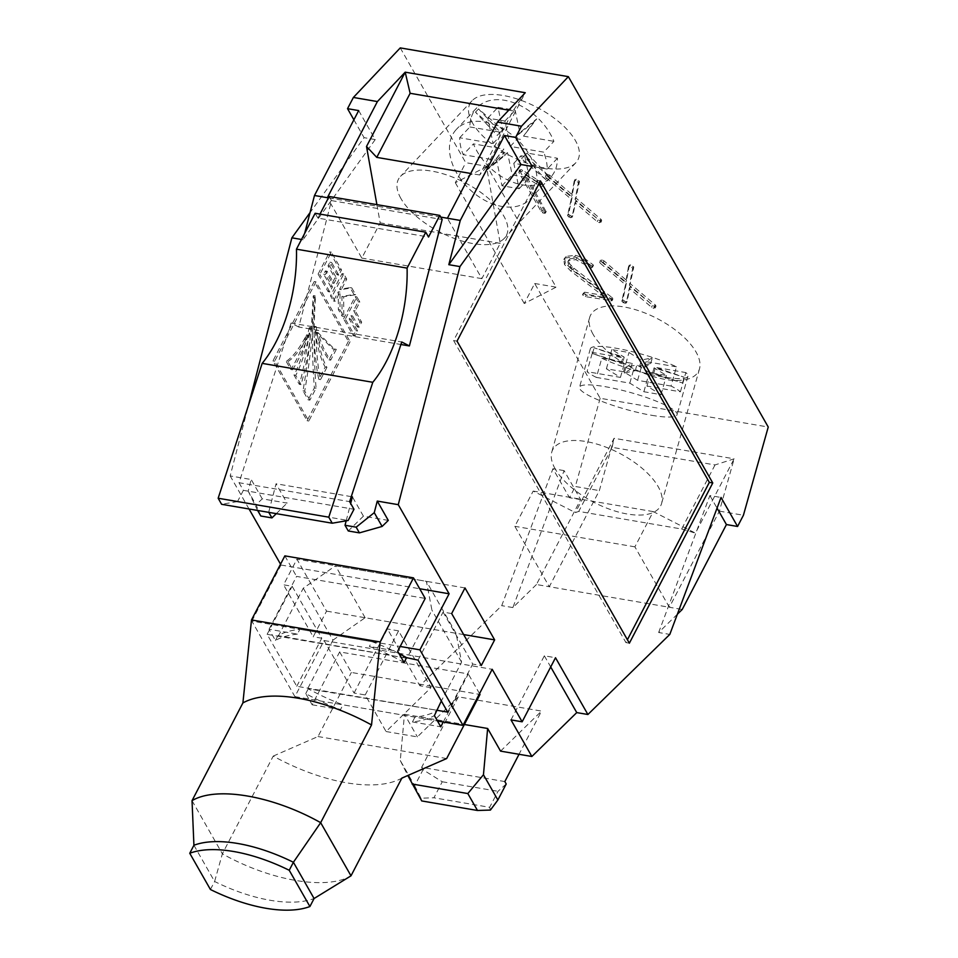 <?xml version="1.0" encoding="UTF-8"?>
<svg xmlns="http://www.w3.org/2000/svg" width="958" height="958" viewBox="0 0 958 958"><rect width="100%" height="100%" fill="white"/><g stroke="black" fill="none" stroke-linecap="round" stroke-linejoin="round"><path stroke-width="0.72" stroke-dasharray="4.79 3.59" d="M527.044 153.052L523.978 156.286L545.737 179.529L548.802 176.284L527.044 153.052L557.46 158.25A50.702 34.476 43.4 0 1 550.503 177.446A50.702 34.476 43.4 0 1 522.553 184.882A50.702 34.476 43.4 0 1 473.432 143.88L463.217 154.681A50.702 34.476 -136.6 0 1 459.66 137.76L493.095 143.484L487.766 118.121L504.926 121.055L510.255 146.418L543.689 152.142L553.904 141.341A50.702 34.476 43.4 0 0 504.794 100.327A50.702 34.476 43.4 0 0 476.844 107.763L456.403 129.366A50.702 34.476 43.4 0 1 484.353 121.929A50.702 34.476 43.4 0 1 529.331 154.609A50.702 34.476 43.4 0 1 530.061 199.048A50.702 34.476 43.4 0 1 502.112 206.485A50.702 34.476 43.4 0 1 457.134 173.805A50.702 34.476 43.4 0 1 456.403 129.366M459.66 137.76L469.887 126.959A50.702 34.476 43.4 0 1 476.844 107.763M548.802 176.284L524.649 155.507L529.355 177.901L512.195 174.955L507.501 152.573L490.592 166.321L503.848 149.077L473.432 143.88M557.46 158.25L547.246 169.051A50.702 34.476 -136.6 0 0 543.689 152.142M469.887 126.959L500.292 132.168L478.533 108.925L502.699 129.701L497.992 107.32L515.141 110.254L519.847 132.635L536.755 118.888L523.499 136.132L553.904 141.341M547.246 169.051L513.799 163.327L519.128 188.702L501.98 185.756L496.651 160.393L463.217 154.681M500.783 152.322L503.8 152.837L504.435 155.819L487.526 169.566L503.848 149.077M496.651 160.393L503.8 152.837M513.799 163.327L520.96 155.771L523.978 156.286M520.433 139.377L517.404 138.862L516.781 135.88L533.69 122.133L523.499 136.132M510.255 146.418L517.404 138.862M500.292 132.168L497.226 135.413L475.467 112.17L499.633 132.946L500.256 135.928L497.226 135.413M493.095 143.484L500.256 135.928M507.501 152.573L504.435 155.819M501.98 185.756L512.195 174.955M519.128 188.702L529.355 177.901M545.737 179.529L521.583 158.753L520.96 155.771M521.583 158.753L524.649 155.507M519.847 132.635L516.781 135.88M504.926 121.055L515.141 110.254M487.766 118.121L497.992 107.32M499.633 132.946L502.699 129.701M475.467 112.17L478.533 108.925M533.69 122.133L536.755 118.888M487.526 169.566L490.592 166.321M680.42 391.798L685.832 372.566A50.702 8.742 -164.3 0 1 687.928 376.243A50.702 8.742 -164.3 0 1 662.553 376.853A50.702 8.742 -164.3 0 1 601.804 358.184L596.391 377.416L629.825 383.14L643.884 391.738L661.032 394.672L646.973 386.074L680.42 391.798A50.702 8.742 15.7 0 0 671.043 386.062L676.456 366.83A50.702 8.742 -164.3 0 0 615.707 348.173A50.702 8.742 -164.3 0 0 590.332 348.772A50.702 8.742 -164.3 0 0 592.439 352.448L622.844 357.657L594.128 347.79L624.221 357.166L622.592 362.926L592.499 353.562L621.227 363.429L624.245 363.944L622.592 362.926M651.727 415.305A50.702 8.742 -164.3 0 0 677.102 414.706A50.702 8.742 -164.3 0 0 654.242 400.348A50.702 8.742 -164.3 0 0 604.881 386.625A50.702 8.742 -164.3 0 0 579.506 387.224A50.702 8.742 -164.3 0 0 602.366 401.582A50.702 8.742 -164.3 0 0 651.727 415.305M676.456 366.83L646.051 361.621L652.338 357.753L641.369 360.1L628.975 352.508L611.815 349.574L624.221 357.166M596.391 377.416A50.702 8.742 15.7 0 1 587.026 371.68L592.439 352.448M601.804 358.184L632.22 363.393L625.921 367.261L636.89 364.926L649.296 372.518L666.445 375.452L654.039 367.86L684.132 377.224L655.416 367.357L685.832 372.566M671.043 386.062L637.609 380.338L623.562 371.728L606.402 368.794L620.461 377.404L587.026 371.68M620.461 377.404L624.245 363.944M621.227 363.429L622.844 357.657M637.609 380.338L641.393 366.878L644.423 367.393L650.71 363.525L639.74 365.86L641.393 366.878M646.051 361.621L644.423 367.393M653.787 373.129L650.769 372.614L652.422 373.62L682.515 382.996L653.787 373.129L655.416 367.357M646.973 386.074L650.769 372.614M629.825 383.14L633.621 369.68L630.592 369.165L624.305 373.033L635.262 370.686L633.621 369.68M632.22 363.393L630.592 369.165M606.402 368.794L611.815 349.574M623.562 371.728L628.975 352.508M639.74 365.86L641.369 360.1M661.032 394.672L666.445 375.452M654.039 367.86L652.422 373.62M643.884 391.738L649.296 372.518M635.262 370.686L636.89 364.926M624.305 373.033L625.921 367.261M682.515 382.996L684.132 377.224M650.71 363.525L652.338 357.753M592.499 353.562L594.128 347.79M297.375 634.124A122.863 55.863 -152.5 0 0 275.425 640.447L269.054 629.274L297.375 634.124L299.878 629.31A122.863 55.863 -152.5 0 0 277.928 635.645L406.911 658.254L267.126 634.34L296.764 686.287L436.549 710.201L308.26 688.802A122.863 55.863 -152.5 0 0 342.964 704.825L414.946 717.135A122.863 55.863 -152.5 0 0 436.896 710.812M443.279 721.985L468.294 673.929L339.659 651.919L312.14 704.789L305.758 693.604A122.863 55.863 -152.5 0 0 340.461 709.627L342.964 704.825M305.758 693.604L308.26 688.802M414.946 717.135L412.443 721.949A122.863 55.863 -152.5 0 0 434.393 715.614M404.06 662.457A122.863 55.863 -152.5 0 0 369.369 646.434L397.69 651.284M399.043 653.655A122.863 55.863 -152.5 0 0 371.86 641.632L369.369 646.434M275.425 640.447L277.928 635.645M269.054 629.274L296.573 576.405L425.208 598.415M371.86 641.632L299.878 629.31M412.443 721.949L440.776 726.799M312.14 704.789L340.461 709.627M192.031 800.66L222.364 853.817L273.234 756.09A122.863 55.863 -152.5 0 0 399.917 779.129A122.863 55.863 -152.5 0 0 401.869 778.1M193.923 845.255L214.604 881.492L222.364 853.817C270.455 880.821 326.63 890.449 350.999 875.828M278.275 636.244L303.291 588.188L335.504 565.783L426.406 581.338L431.938 610.198L406.911 658.254M307.913 688.203L332.941 640.136L303.291 588.188M339.659 651.919L351.37 672.456L480.006 694.466M273.234 756.09L318.02 736.534L351.37 672.456M284.861 555.868L296.573 576.405M332.941 640.136L365.142 617.73L456.044 633.286L461.576 662.146L441.351 700.993M461.576 662.146L431.938 610.198M479.527 693.616L468.294 673.929M318.02 736.534L446.656 758.544M210.425 889.503L214.604 881.492A108.937 49.541 -152.5 0 0 314.08 898.52M365.142 617.73L335.504 565.783M456.044 633.286L426.406 581.338M593.122 334.378A60.833 27.662 27.5 0 1 589.649 317.529A60.833 27.662 27.5 0 1 637.812 310.416A60.833 27.662 27.5 0 1 696.023 351.981A60.833 27.662 27.5 0 1 699.496 368.83A60.833 27.662 27.5 0 1 651.332 375.943A60.833 27.662 27.5 0 1 593.122 334.378M555.233 468.977A60.833 27.662 27.5 0 1 551.76 452.128A60.833 27.662 27.5 0 1 599.924 445.015A60.833 27.662 27.5 0 1 658.134 486.58A60.833 27.662 27.5 0 1 661.607 503.429A60.833 27.662 27.5 0 1 613.443 510.542A60.833 27.662 27.5 0 1 555.233 468.977M472.486 122.947A60.833 27.662 27.5 0 1 472.066 100.734A60.833 27.662 27.5 0 1 523.367 101.177A60.833 27.662 27.5 0 1 575.399 140.551A60.833 27.662 27.5 0 1 575.818 162.764A60.833 27.662 27.5 0 1 524.517 162.321A60.833 27.662 27.5 0 1 472.486 122.947M400.947 198.557A60.833 27.662 27.5 0 1 400.528 176.344A60.833 27.662 27.5 0 1 451.829 176.787A60.833 27.662 27.5 0 1 503.86 216.161A60.833 27.662 27.5 0 1 504.279 238.374A60.833 27.662 27.5 0 1 452.978 237.931A60.833 27.662 27.5 0 1 400.947 198.557M365.214 694.957L398.576 630.867L430.968 687.652L386.086 731.541L365.214 694.957L354.065 693.041L324.103 640.531L294.908 696.61L251.834 621.095L400.193 646.47M294.908 696.61L437.459 720.991M296.764 686.287L321.792 638.232L292.142 586.272L283.568 584.811L296.92 559.173L326.558 611.132L313.206 636.759L283.568 584.811M321.792 638.232L313.206 636.759M451.661 613.563L443.075 612.102L472.725 664.05L481.299 665.523M583.314 293.256L586.248 295.04L611.659 299.387L612.869 299.171L612.809 298.118L573.866 268.192L569.232 263.378L568.729 260.001L569.854 258.828L576.656 258.061L590.691 265.941L592.068 266.432L593.493 265.342L593.062 264.779L584.284 258.301L575.483 255.295L566.166 256.373L564.669 257.953L565.328 262.911L571.71 269.533L606.031 295.866L584.631 292.202L583.314 293.256L583.242 292.633L582.476 294.86L583.314 293.256M592.224 266.384L583.446 259.905L574.644 256.9L565.328 257.965L563.843 259.558L564.49 264.516L570.872 271.138L605.205 297.471L583.793 293.807L582.476 294.86L585.422 296.645L612.042 300.764L611.264 298.944L573.028 269.797L568.393 264.983L567.902 261.606L569.028 260.432L575.83 259.666L591.242 268.036L592.655 266.947L592.786 267.701L593.625 266.096L593.493 265.342L592.655 266.947L592.224 266.384L593.062 264.779M519.583 170.632L542 209.922L543.222 211.167L546.084 211.658L525.81 175.17L538.707 183.17L540.42 183.876L541.737 182.691L522.589 170.189L520.901 169.518L519.583 170.632L519.452 169.853L518.745 172.224L519.583 170.632M524.972 176.763L537.869 184.774L539.594 185.481L540.899 184.295L521.751 171.793L520.074 171.123L518.745 172.224L541.174 211.526L542.396 212.772L545.246 213.251L546.036 210.616L545.198 212.221L524.972 176.763L525.81 175.17M541.857 183.517L541.019 185.11L541.857 183.517M400.264 47.9L465.756 162.68L487.191 166.345L556.119 287.161L524.254 303.518L534.684 283.496L600.163 398.277L768.244 427.029M534.684 283.496L556.119 287.161M629.298 265.246L626.592 280.431L604.091 260.935L601.852 259.81L600.558 260.935L626.352 283.209L622.844 299.998L625.849 301.818L627.131 301.315L630.148 286.682L654.565 306.728L655.871 305.626L655.14 304.8L630.22 283.616L633.729 267.294L630.568 264.719L629.382 265.019L628.46 266.851L629.298 265.246M600.462 263.378L625.514 284.813L621.862 300.884L623.251 302.74L626.293 302.92L629.31 288.274L651.5 307.231L653.727 308.332L655.033 307.231L629.382 285.221L632.747 268.168L629.729 266.324L628.46 266.851L625.754 282.035L603.253 262.54L601.013 261.414L599.72 262.54L600.427 260.145L599.72 262.54L600.462 263.378L601.301 261.774M627.047 301.507L626.221 303.111L627.047 301.507M655.99 306.392L655.164 307.997L655.99 306.392M575.004 179.649L572.297 194.821L549.796 175.326L547.557 174.2L546.264 175.326L572.058 197.599L568.549 214.388L571.555 216.209L572.836 215.706L575.854 201.072L600.271 221.13L601.576 220.017L600.846 219.202L575.926 198.007L579.434 181.685L576.273 179.122L575.087 179.409L574.165 181.242L575.004 179.649M546.168 177.769L571.219 199.204L567.567 215.275L568.956 217.131L571.998 217.31L575.016 202.677L597.205 221.621L599.433 222.723L600.738 221.621L575.087 199.611L578.452 182.559L575.435 180.715L574.165 181.242L571.459 196.426L548.958 176.931L546.719 175.805L545.425 176.931L546.132 174.536L545.425 176.931L546.168 177.769L547.006 176.164M572.752 215.897L571.926 217.502L572.752 215.897M601.696 220.783L600.87 222.388L601.696 220.783M715.015 464.929L681.665 529.02L578.752 511.404L612.114 447.326L715.015 464.929L734.127 458.822L614.066 438.285L599.349 490.604L549.305 586.727L669.367 607.264L634.903 546.85L653.248 511.608L695.448 533.139L734.127 458.822L719.398 511.141L669.367 607.264L682.228 609.468M719.398 511.141L743.42 515.248M600.163 398.277L575.327 486.496L599.349 490.604M329.169 196.474L331.516 200.605L298.764 327.025L400.911 344.497M331.516 200.605L442.153 219.538M440.752 217.095L328.438 197.875M358.687 110.577L375.237 139.581L303.027 239.739L304.656 233.429M303.027 239.739L301.507 239.476M260.804 516.003L256.049 504.878L248.194 491.095L251.2 479.515L230.183 475.922L248.469 405.342M248.194 491.095L257.546 510.303L268.695 512.207L276.06 483.766L287.089 503.094L262.229 498.843L256.049 504.878M351.275 496.639L276.06 483.766M346.173 520.829L350.676 503.453M388.289 520.41L363.417 516.158L348.269 530.971M276.311 513.644L287.089 503.094M262.229 498.843L251.2 479.515M251.834 621.095L281.017 565.016L280.538 564.166M249.044 508.985L230.183 475.922M281.017 565.016L419.7 588.751M363.417 516.158L352.388 496.831M536.444 584.524L512.877 607.564L564.094 470.618L580.644 499.609L536.444 584.524L549.305 586.727L514.841 526.313L533.187 491.071L575.387 512.602L578.752 511.404M580.644 499.609L569.495 497.705L575.327 486.496M386.086 731.541L417.389 736.894L458.343 696.849L541.521 711.087L519.032 754.293M430.968 687.652L419.82 685.748L501.729 605.66L552.946 468.713L569.495 497.705M512.877 607.564L501.729 605.66M677.366 614.222L658.661 632.508L669.81 634.412M500.567 751.132L541.521 711.087M506.207 783.991L498.004 791.308L489.658 807.319L433.914 797.786L442.261 781.764L423.017 769.753L414.682 785.776L400.276 760.52L404.468 714.249L417.389 736.894M404.468 714.249L464.379 724.499M324.103 640.531L492.184 669.295M348.389 341.371L307.075 420.73L272.934 360.879L314.236 281.532L348.389 341.371L350.101 341.671L308.787 421.017L274.647 361.178L315.96 281.82L350.101 341.671M318.104 274.108L329.672 251.894L339.803 269.653L337.108 274.814L329.911 262.205L328.019 265.845L334.917 277.952L332.282 283.029L325.373 270.922L323.66 274.216L330.738 286.598L328.103 291.651L318.104 274.108L319.816 274.407L331.384 252.182L341.515 269.94L338.821 275.114L331.624 262.492L329.732 266.144L336.629 278.239L333.995 283.317L327.085 271.222L325.373 274.503L332.45 286.897L329.815 291.939L319.816 274.407M345.036 278.826L339.575 289.304L350.041 287.616L353.921 294.417L341.922 296.453L342.102 316.188L338.33 309.566L338.282 291.783L333.468 301.04L330.486 295.83L342.054 273.617L345.036 278.826L346.748 279.113L341.288 289.603L351.766 287.903L355.646 294.705L343.647 296.752L343.814 316.475L340.042 309.853L339.994 292.082L335.18 301.339L332.21 296.13L343.778 273.904L346.748 279.113M343.611 318.822L355.179 296.609L358.136 301.794L353.55 310.608L359.98 321.876L357.334 326.953L350.903 315.685L349.191 318.966L355.897 330.702L353.262 335.755L343.611 318.822L345.323 319.122L356.891 296.896L359.849 302.081L355.262 310.895L361.693 322.163L359.046 327.241L352.616 315.972L350.915 319.254L357.609 331.001L354.987 336.042L345.323 319.122M487.191 166.345L455.325 182.703L465.756 162.68M455.325 182.703L524.254 303.518M354.065 693.041L387.427 628.963L419.82 685.748M353.885 119.798L364.088 137.665L310.045 212.616M398.576 630.867L387.427 628.963M564.094 470.618L552.946 468.713M375.237 139.581L364.088 137.665M510.997 719.901L544.36 655.811L555.508 657.727M544.36 655.811L550.706 666.948M658.661 632.508L709.89 495.561L721.039 497.465M709.89 495.561L717.051 508.123M458.343 696.849L421.652 767.346L504.83 781.572M442.261 781.764L498.004 791.308M421.652 767.346L423.017 769.753M400.276 760.52L407.809 775.513M414.682 785.776L420.969 798.194L433.914 797.786M421.736 800.936L420.969 798.194M489.658 807.319L490.424 810.073M463.648 634.579L326.558 611.132M447.697 712.117L472.725 664.05M465.001 587.937L296.92 559.173M418.059 660.158L443.075 612.102M267.126 634.34L292.142 586.272M298.764 327.025L291.1 323.05L401.737 341.97M291.1 323.05L239.009 482.712L349.634 501.633M239.009 482.712L243.368 490.34L353.993 509.273M243.368 490.34L237.524 501.561L348.149 520.481M237.524 501.561L221.597 504.291M315.146 213.275L317.912 218.101L428.537 237.033M317.912 218.101L319.996 214.101M538.959 183.756L537.007 180.344L453.613 340.545L457.038 341.132M537.007 180.344L540.444 180.93M453.613 340.545L625.933 642.59L627.406 639.752M625.933 642.59L629.37 643.177M612.114 447.326L614.066 438.285L575.387 512.602M681.665 529.02L695.448 533.139M653.248 511.608L533.187 491.071M634.903 546.85L514.841 526.313M486.568 167.039L479.683 174.991L513.045 110.912L525.259 92.722L486.568 167.039L500.22 243.392L481.874 278.646L447.41 218.232M376.901 204.641L380.158 222.855L361.813 258.097L327.349 197.695M481.874 278.646L361.813 258.097M500.22 243.392L380.158 222.855M479.683 174.991L470.713 173.458M513.045 110.912L508.746 110.17M541.174 211.526L542 209.922M542.396 212.772L543.222 211.167M544.048 213.383L544.874 211.778M545.246 213.251L545.198 212.221L545.246 213.251M537.869 184.774L538.707 183.17M539.594 185.481L540.42 183.876M539.665 183.146L540.504 181.541M521.751 171.793L522.589 170.189M520.074 171.123L520.901 169.518M625.754 282.035L626.592 280.431M603.253 262.54L604.091 260.935M601.013 261.414L601.852 259.81M625.514 284.813L626.352 283.209M621.862 300.884L622.688 299.279M622.005 301.602L622.844 299.998M623.251 302.74L624.089 301.135M625.011 303.423L625.849 301.818M629.31 288.274L630.148 286.682M651.5 307.231L652.338 305.626M653.727 308.332L654.565 306.728M654.302 306.404L655.14 304.8M629.382 285.221L630.22 283.616M632.903 268.887L633.729 267.294M632.747 268.168L633.585 266.563M629.729 266.324L630.568 264.719M585.422 296.645L586.248 295.04M610.821 300.992L611.659 299.387M612.042 300.764L612.869 299.171M611.97 299.71L612.809 298.118M611.264 298.944L612.09 297.339M573.028 269.797L573.866 268.192M571.435 268.456L572.273 266.863M570.19 267.294L571.028 265.689M568.393 264.983L569.232 263.378M569.028 260.432L569.854 258.828M575.83 259.666L576.656 258.061M588.679 266.659L589.517 265.067M589.853 267.545L590.691 265.941M591.242 268.036L592.068 266.432M583.446 259.905L584.284 258.301M574.644 256.9L575.483 255.295M565.328 257.965L566.166 256.373M564.49 264.516L565.328 262.911M570.872 271.138L571.71 269.533M605.205 297.471L606.031 295.866M583.793 293.807L584.631 292.202M571.459 196.426L572.297 194.821M548.958 176.931L549.796 175.326M546.719 175.805L547.557 174.2M571.219 199.204L572.058 197.599M567.567 215.275L568.405 213.67M567.711 215.993L568.549 214.388M568.956 217.131L569.794 215.538M570.717 217.813L571.555 216.209M575.016 202.677L575.854 201.072M597.205 221.621L598.043 220.029M599.433 222.723L600.271 221.13M600.007 220.795L600.846 219.202M575.087 199.611L575.926 198.007M578.608 183.289L579.434 181.685M578.452 182.559L579.291 180.966M575.435 180.715L576.273 179.122M354.987 336.042L353.262 335.755M357.609 331.001L355.897 330.702M350.915 319.254L349.191 318.966M352.616 315.972L350.903 315.685M359.046 327.241L357.334 326.953M361.693 322.163L359.98 321.876M355.262 310.895L353.55 310.608M359.849 302.081L358.136 301.794M356.891 296.896L355.179 296.609M343.778 273.904L342.054 273.617M332.21 296.13L330.486 295.83M335.18 301.339L333.468 301.04M339.994 292.082L338.282 291.783M340.042 309.853L338.33 309.566M343.814 316.475L342.102 316.188M343.647 296.752L341.922 296.453M355.646 294.705L353.921 294.417M351.766 287.903L350.041 287.616M341.288 289.603L339.575 289.304M329.815 291.939L328.103 291.651M332.45 286.897L330.738 286.598M325.373 274.503L323.66 274.216M327.085 271.222L325.373 270.922M333.995 283.317L332.282 283.029M336.629 278.239L334.917 277.952M329.732 266.144L328.019 265.845M331.624 262.492L329.911 262.205M338.821 275.114L337.108 274.814M341.515 269.94L339.803 269.653M331.384 252.182L329.672 251.894M315.96 281.82L314.236 281.532M274.647 361.178L272.934 360.879M308.787 421.017L307.075 420.73M309.865 400.145L304.716 391.115C310.284 358.651 313.637 327.432 314.739 297.471L315.182 295.866L315.457 297.291C313.506 327.468 313.721 357.765 316.08 388.194L309.865 400.145L308.153 399.845L303.003 390.828C308.572 358.364 311.913 327.145 313.026 297.184L313.458 295.567L313.745 297.004C311.793 327.169 311.997 357.478 314.368 387.906L308.153 399.845M313.47 295.579L315.182 295.866L313.458 295.567M326.941 367.333L320.547 379.619C317.936 368.746 316.272 351.143 315.541 326.786L316.2 326.618C318.822 346.509 322.403 360.076 326.941 367.333L325.229 367.034L318.834 379.32C316.224 368.459 314.559 350.844 313.829 326.498L314.487 326.331C317.11 346.209 320.691 359.789 325.229 367.034M336.318 349.335L330.69 360.136C325.768 353.993 321.553 344.856 318.068 332.701L334.546 349.251L336.318 349.335L334.593 349.047L328.977 359.849C324.044 353.706 319.84 344.557 316.356 332.414L332.833 348.951L334.593 349.047M287.903 361.633C294.609 357.322 301.411 348.484 308.32 335.12C303.506 349.371 298.237 360.926 292.549 369.8L287.903 361.633L286.179 361.346C292.897 357.023 299.698 348.185 306.608 334.833C301.782 349.083 296.525 360.639 290.837 369.501L286.179 361.346M310.955 327.983L311.613 327.804C308.344 353.179 304.812 372.123 301.016 384.625L295.723 375.356C301.123 365.549 306.201 349.754 310.955 327.983L309.889 327.516C306.632 352.891 303.099 371.824 299.303 384.338L294.01 375.057C299.411 365.249 304.488 349.454 309.23 327.684M311.613 327.804L309.889 327.516M301.016 384.625L299.303 384.338M295.723 375.356L294.01 375.057M308.32 335.12L306.608 334.833M292.549 369.8L290.837 369.501M330.69 360.136L328.977 359.849M318.068 332.701L316.356 332.414M318.044 332.606L316.332 332.318M320.547 379.619L318.834 379.32M315.541 326.786L313.829 326.498M316.2 326.618L314.487 326.331M304.716 391.115L303.003 390.828M316.08 388.194L314.368 387.906M314.739 297.471L313.026 297.184M315.457 297.291L313.745 297.004M550.503 177.446L530.061 199.048M687.928 376.243L677.102 414.706M590.332 348.772L579.506 387.224M401.809 778.207L399.917 779.129M589.649 317.529L551.76 452.128M472.066 100.734L400.528 176.344M575.818 162.764L504.279 238.374M699.496 368.83L661.607 503.429M546.24 211.49L545.401 213.095M568.729 260.001L567.902 261.606M564.669 257.953L563.843 259.558M332.833 348.951L334.546 349.251"/><path stroke-width="1.44" d="M443.279 721.985L440.776 726.799L434.393 715.614L441.351 700.993M413.497 577.878L284.861 555.868L251.499 619.946L380.134 641.956L413.497 577.878L425.208 598.415L397.69 651.284L404.06 662.457L406.563 657.655A122.863 55.863 -152.5 0 0 399.043 653.655M436.549 710.201L447.697 712.117L418.059 660.158L406.563 657.655M380.134 641.956L371.536 724.943L320.667 822.671L350.999 875.828L401.869 778.1L406.336 776.148L401.809 778.207M350.999 875.828L314.08 898.52L293.399 862.272L320.667 822.671C272.587 795.631 216.412 786.003 192.031 800.66L242.901 702.933L251.499 619.946M479.527 693.616L480.006 694.466L446.656 758.544L406.336 776.148M371.536 724.943A122.863 55.863 -152.5 0 0 242.901 702.933M192.031 800.66L193.923 845.255A108.937 49.541 -152.5 0 1 293.399 862.272L289.232 870.283A108.937 49.541 -152.5 0 0 189.756 853.267L193.923 845.255M189.756 853.267L210.425 889.503A108.937 49.541 -152.5 0 0 309.913 906.531L314.08 898.52M309.913 906.531L289.232 870.283M437.459 720.991L463.001 725.362L419.915 649.847L449.11 593.78L398.265 504.674L377.26 501.082L374.255 512.674L382.122 526.445L388.289 520.41L377.26 501.082M400.193 646.47L419.915 649.847M481.299 665.523L451.661 613.563L465.001 587.937L494.639 639.884L481.299 665.523M304.656 233.429L314.487 195.492L358.687 110.577L347.538 108.673L353.382 97.453L400.264 47.9L568.357 76.652L768.244 427.029L743.42 515.248L737.576 526.469L726.427 524.553L682.228 609.468L677.366 614.222M314.487 195.492L327.349 197.695L377.392 101.572L353.382 97.453M400.911 344.497L409.389 345.946L401.737 341.97L349.634 501.633L353.993 509.273L348.149 520.481L332.234 523.212L328.786 517.176L372.794 382.29A107.308 55.109 99.7 0 0 407.09 268.108L425.771 232.195L428.537 237.033L439.794 215.406L442.153 219.538L409.389 345.946M346.173 520.829L345.024 525.271L356.172 527.175L374.255 512.674M398.265 504.674L459.96 266.587L448.811 264.683L460.271 220.436L504.471 135.521L515.62 137.425L521.463 126.217L568.357 76.652M440.752 217.095L460.271 220.436M328.438 197.875L327.349 197.695M301.507 239.476L291.879 237.823L248.469 405.342M350.676 503.453L352.388 496.831L351.275 496.639M540.444 180.93L457.038 341.132L629.37 643.177L712.764 482.964L540.444 180.93M550.706 666.948L576.752 712.596L531.87 756.485L510.997 719.901L522.146 721.805L492.184 669.295L463.001 725.362M522.146 721.805L555.508 657.727L587.901 714.5L669.81 634.412L721.039 497.465L737.576 526.469M515.62 137.425L532.169 166.429L459.96 266.587M345.024 525.271L348.269 530.971L359.418 532.876L356.172 527.175M257.63 510.446L260.804 516.003L271.952 517.907L268.779 512.362M382.122 526.445L359.418 532.876M271.952 517.907L276.311 513.644M280.538 564.166L249.044 508.985M419.7 588.751L449.11 593.78M576.752 712.596L587.901 714.5M464.379 724.499L487.646 728.475L500.567 751.132L531.87 756.485M447.41 218.232L497.453 122.109L521.463 126.217M497.453 122.109L525.259 92.722L405.198 72.173L377.392 101.572M310.045 212.616L291.879 237.823M347.538 108.673L353.885 119.798M717.051 508.123L726.427 524.553M504.471 135.521L521.02 164.525L532.169 166.429M521.02 164.525L448.811 264.683M519.032 754.293L504.83 781.572L506.207 783.991L497.873 800.002L483.455 774.759L487.646 728.475M407.809 775.513L421.736 800.936L477.479 810.48L467.827 793.559L483.455 774.759M412.084 784.027L467.827 793.559M477.479 810.48L490.424 810.073L497.873 800.002M494.639 639.884L463.648 634.579M328.786 517.176L218.161 498.244L221.597 504.291L332.234 523.212M218.161 498.244L262.169 363.369L372.794 382.29M262.169 363.369A107.308 55.109 99.7 0 0 296.453 249.176L407.09 268.108M296.453 249.176L315.146 213.275L425.771 232.195M319.996 214.101L329.169 196.474L439.794 215.406M627.406 639.752L709.339 482.377L538.959 183.756M709.339 482.377L712.764 482.964M470.713 173.458L376.769 157.387L366.507 146.49L376.901 204.641M366.507 146.49L405.198 72.173L410.132 93.297L376.769 157.387M508.746 110.17L410.132 93.297"/></g></svg>
